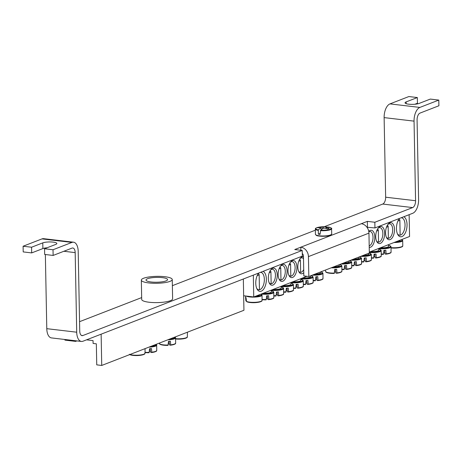 <?xml version="1.0" encoding="UTF-8"?>
<svg xmlns="http://www.w3.org/2000/svg" width="462" height="462" viewBox="0 0 462 462"><rect width="100%" height="100%" fill="white"/><g stroke="black" fill="none" stroke-linecap="round" stroke-linejoin="round"><path stroke-width="0.69" d="M175.779 338.681A8.131 1.825 178.9 0 0 187.341 336.913C186.353 337.422 189.212 337.254 183.466 338.75A29.17 29.17 0 0 1 175.831 338.998A7.721 1.732 -1.1 0 0 183.466 338.75L183.466 338.75A7.721 1.732 -1.1 0 0 186.908 337.422M129.389 354.256L129.822 354.649A7.721 1.732 -1.1 0 0 132.698 355.347L132.698 355.347A7.721 1.732 -1.1 0 0 141.106 355.186L141.106 355.186A7.721 1.732 -1.1 0 0 144.548 353.857M152.72 345.663A5.688 1.276 -1.1 0 0 153.852 345.224M149.111 352.691A29.152 7.184 -89.2 0 1 148.804 352.725A29.17 29.17 0 0 1 145.132 352.581A7.721 1.732 -1.1 0 0 149.111 352.691L149.567 348.723A8.414 1.888 -1.1 0 0 151.507 348.585L151.767 352.5A7.721 1.732 -1.1 0 0 152.864 352.344L152.864 352.344A7.721 1.732 -1.1 0 0 156.306 351.016M151.767 352.5A29.152 6.041 80.8 0 1 151.646 352.518A29.152 6.041 80.8 0 1 150.647 352.281L150.144 348.695M150.514 351.316A2.893 0.647 -1.1 0 0 149.457 351.207A29.152 6.041 80.8 0 1 149.388 351.126M149.457 351.207L149.422 350.75M171.627 338.328A5.688 1.276 -1.1 0 0 172.765 337.884M159.875 343.971A7.721 1.732 -1.1 0 0 163.363 345.166A7.721 1.732 -1.1 0 0 168.018 345.357L168.48 341.389A8.414 1.888 -1.1 0 0 170.42 341.245L170.674 345.16A7.721 1.732 -1.1 0 0 171.772 345.004L171.772 345.004A7.721 1.732 -1.1 0 0 175.213 343.676M168.151 345.027A8.131 1.825 178.9 0 1 159.419 343.48C160.424 343.947 157.559 343.89 163.363 345.166A29.17 29.17 0 0 0 167.718 345.391A29.152 7.184 -89.2 0 0 168.018 345.357M170.674 345.16A29.152 6.041 80.8 0 1 170.553 345.183A29.152 6.041 80.8 0 1 169.56 344.941L169.057 341.354M169.421 343.982A2.893 0.647 -1.1 0 0 168.364 343.872A29.152 6.041 80.8 0 1 168.295 343.786M168.364 343.872L168.335 343.41M387.832 224.544A7.294 3.713 -83.3 0 1 389.761 223.816A7.294 3.713 -83.3 0 1 392.688 229.591A7.294 3.713 -83.3 0 1 388.051 238.305A7.294 3.713 -83.3 0 1 386.348 237.15M394.49 229.464A8.605 4.383 96.7 0 0 388.265 224.001A8.605 4.383 96.7 0 0 386.642 237.78A8.605 4.383 96.7 0 0 391.655 238.531A8.605 4.383 96.7 0 0 394.49 229.464M253.32 275.133L253.742 296.956L306.999 276.293M369.317 252.113L409.563 236.498L409.141 214.674M374.838 222.257L374.948 227.939L366.961 227.258L367.469 227.061L367.359 221.373L374.838 222.257L412.658 207.582L382.732 204.054L324.301 226.727M384.655 233.275A8.605 4.383 96.7 0 0 378.43 227.812A8.605 4.383 96.7 0 0 376.807 241.597A8.605 4.383 96.7 0 0 381.82 242.348A8.605 4.383 96.7 0 0 384.655 233.275M278.153 274.595A8.605 4.383 96.7 0 0 279.233 279.452A8.605 4.383 96.7 0 0 285.17 278.973A8.605 4.383 96.7 0 0 286.521 267.521A8.605 4.383 96.7 0 0 280.856 265.673A8.605 4.383 96.7 0 0 278.153 274.595M303.465 256.716A8.605 4.383 96.7 0 0 300.525 258.039A8.605 4.383 96.7 0 0 297.823 266.967A8.605 4.383 96.7 0 0 298.897 271.823A8.605 4.383 96.7 0 0 303.771 272.719M258.668 273.054A10.21 5.197 96.7 0 0 255.763 283.287A10.21 5.197 96.7 0 0 257.045 289.045A10.21 5.197 96.7 0 0 265.35 285.747A10.21 5.197 96.7 0 0 263.103 271.333M399.359 218.468A10.21 5.197 96.7 0 0 396.454 228.696A10.21 5.197 96.7 0 0 397.736 234.459A10.21 5.197 96.7 0 0 406.04 231.156A10.21 5.197 96.7 0 0 403.794 216.747M287.988 270.784A8.605 4.383 96.7 0 0 289.068 275.641A8.605 4.383 96.7 0 0 295.004 275.161A8.605 4.383 96.7 0 0 296.356 263.704A8.605 4.383 96.7 0 0 290.69 261.856A8.605 4.383 96.7 0 0 287.988 270.784M268.324 278.413A8.605 4.383 96.7 0 0 269.398 283.27A8.605 4.383 96.7 0 0 275.34 282.79A8.605 4.383 96.7 0 0 276.686 271.333A8.605 4.383 96.7 0 0 271.021 269.485A8.605 4.383 96.7 0 0 268.324 278.413M369.225 247.349A8.605 4.383 96.7 0 0 374.821 237.093A8.605 4.383 96.7 0 0 368.774 231.439M377.997 228.361A7.294 3.713 -83.3 0 1 379.926 227.633A7.294 3.713 -83.3 0 1 382.854 233.408A7.294 3.713 -83.3 0 1 378.216 242.117A7.294 3.713 -83.3 0 1 376.513 240.968M368.82 231.71A7.294 3.713 -83.3 0 1 370.091 231.45A7.294 3.713 -83.3 0 1 373.019 237.225A7.294 3.713 -83.3 0 1 369.196 245.859M270.588 270.033A7.294 3.713 -83.3 0 1 272.516 269.306A7.294 3.713 -83.3 0 1 275.444 275.081A7.294 3.713 -83.3 0 1 270.807 283.789A7.294 3.713 -83.3 0 1 269.103 282.64M280.422 266.216A7.294 3.713 -83.3 0 1 282.351 265.488A7.294 3.713 -83.3 0 1 285.279 271.269A7.294 3.713 -83.3 0 1 280.642 279.978A7.294 3.713 -83.3 0 1 278.938 278.823M290.257 262.399A7.294 3.713 -83.3 0 1 292.18 261.677A7.294 3.713 -83.3 0 1 295.108 267.452A7.294 3.713 -83.3 0 1 290.477 276.161A7.294 3.713 -83.3 0 1 288.767 275.011M300.086 258.587A7.294 3.713 -83.3 0 1 302.015 257.86A7.294 3.713 -83.3 0 1 303.505 258.737M303.713 269.571A7.294 3.713 -83.3 0 1 300.306 272.349A7.294 3.713 -83.3 0 1 298.602 271.194M399.18 218.711A8.749 4.453 -83.3 0 1 399.59 218.382M401.097 217.798A8.749 4.453 -83.3 0 1 401.53 217.804A8.749 4.453 -83.3 0 1 405.041 224.734A8.749 4.453 -83.3 0 1 399.48 235.187A8.749 4.453 -83.3 0 1 397.407 233.766M258.489 273.296A8.749 4.453 -83.3 0 1 258.899 272.967M260.406 272.384A8.749 4.453 -83.3 0 1 260.839 272.389A8.749 4.453 -83.3 0 1 264.351 279.325A8.749 4.453 -83.3 0 1 258.789 289.772A8.749 4.453 -83.3 0 1 256.716 288.352M253.742 296.956L243.659 295.767M397.031 241.36A5.688 1.276 -1.1 0 0 400.236 240.148L400.236 240.119M391.216 247.655A8.131 1.825 178.9 0 0 402.777 245.882C401.79 246.39 404.648 246.223 398.897 247.724A29.17 29.17 0 0 1 391.262 247.973A7.721 1.732 -1.1 0 0 398.897 247.724L398.897 247.724A7.721 1.732 -1.1 0 0 402.338 246.396M397.915 220.969A5.688 1.276 -1.1 0 0 399.849 219.97A5.688 1.276 -1.1 0 0 399.688 219.675L398.966 219.017M256.341 295.946A5.688 1.276 -1.1 0 0 259.546 294.733L259.546 294.704M246.442 301.218A29.152 26.946 -38.7 0 1 246.269 301.184L245.859 300.808L245.547 297.216A8.414 1.888 -1.1 0 0 245.726 297.43A8.414 1.888 -1.1 0 0 246.021 297.644L246.494 301.38L246.922 301.767A7.721 1.732 -1.1 0 0 249.798 302.471L249.798 302.471A7.721 1.732 -1.1 0 0 258.206 302.31L258.206 302.31A7.721 1.732 -1.1 0 0 261.648 300.981M246.234 296.073A8.16 1.831 -1.1 0 0 255.561 297.043A8.16 1.831 -1.1 0 0 262.012 295.033L262.087 300.467A8.131 1.825 178.9 0 1 255.394 302.292A8.131 1.825 178.9 0 1 246.494 301.38L246.922 301.767M246.269 301.184L245.859 300.808A8.131 1.825 178.9 0 1 245.848 300.779A8.131 1.825 178.9 0 1 245.842 300.75M257.219 275.554A5.688 1.276 -1.1 0 0 259.159 274.555A5.688 1.276 -1.1 0 0 258.997 274.266L258.275 273.602M314.761 274.203A5.688 1.276 -1.1 0 0 320.466 272.817L320.455 271.991M315.373 280.74A29.152 7.184 -89.2 0 1 315.072 280.769A29.17 29.17 0 0 1 313.427 280.763A7.721 1.732 -1.1 0 0 315.373 280.74L315.835 276.773A8.414 1.888 -1.1 0 0 317.775 276.628L318.029 280.544A7.721 1.732 -1.1 0 0 319.132 280.388L319.132 280.388A7.721 1.732 -1.1 0 0 322.574 279.06M318.029 280.544A29.152 6.041 80.8 0 1 317.908 280.567A29.152 6.041 80.8 0 1 316.915 280.324L316.412 276.738M316.782 279.36A2.893 0.647 -1.1 0 0 315.725 279.256A29.152 6.041 80.8 0 1 315.656 279.169M315.725 279.256L315.69 278.794M302.714 277.957A5.688 1.276 -1.1 0 0 310.637 276.634L310.62 275.808M303.592 284.557A7.721 1.732 -1.1 0 0 305.544 284.552L306 280.584A8.414 1.888 -1.1 0 0 307.94 280.446L308.2 284.361A7.721 1.732 -1.1 0 0 309.297 284.205L309.297 284.205A7.721 1.732 -1.1 0 0 312.739 282.877M303.592 284.58A29.17 29.17 0 0 0 305.238 284.586A29.152 7.184 -89.2 0 0 305.544 284.552M308.2 284.361A29.152 6.041 80.8 0 1 308.079 284.378A29.152 6.041 80.8 0 1 307.08 284.142L306.577 280.555M306.947 283.177A2.893 0.647 -1.1 0 0 305.89 283.067A29.152 6.041 80.8 0 1 305.821 282.987M305.89 283.067L305.856 282.611M292.879 281.768A5.688 1.276 -1.1 0 0 300.802 280.446L300.768 278.713M293.763 288.375A7.721 1.732 -1.1 0 0 295.709 288.369L296.165 284.401A8.414 1.888 -1.1 0 0 298.111 284.257L298.365 288.173A7.721 1.732 -1.1 0 0 299.463 288.017L299.463 288.017A7.721 1.732 -1.1 0 0 302.905 286.694M295.403 288.404A29.152 7.184 -89.2 0 0 295.709 288.369M298.365 288.173A29.152 6.041 80.8 0 1 298.244 288.196A29.152 6.041 80.8 0 1 297.245 287.953L296.748 284.367M297.112 286.994A2.893 0.647 -1.1 0 0 296.055 286.885A29.152 6.041 80.8 0 1 295.986 286.798M298.752 261.203A5.688 1.276 -1.1 0 0 300.416 260.268A5.688 1.276 -1.1 0 0 300.254 259.973A5.688 1.276 -1.1 0 0 300.248 259.973L299.59 259.367M296.055 286.885L296.021 286.423M283.05 285.585A5.688 1.276 -1.1 0 0 290.968 284.263L290.933 282.525M283.928 292.192A7.721 1.732 -1.1 0 0 285.874 292.186L286.336 288.213A8.414 1.888 -1.1 0 0 288.276 288.074L288.531 291.99A7.721 1.732 -1.1 0 0 289.628 291.834L289.628 291.834A7.721 1.732 -1.1 0 0 293.075 290.506M283.928 292.209A29.17 29.17 0 0 0 285.574 292.215A29.152 7.184 -89.2 0 0 285.874 292.186M288.531 291.99A29.152 6.041 80.8 0 1 288.409 292.007A29.152 6.041 80.8 0 1 287.416 291.77L286.914 288.184M287.277 290.806A2.893 0.647 -1.1 0 0 286.221 290.702A29.152 6.041 80.8 0 1 286.151 290.615M288.917 265.021A5.688 1.276 -1.1 0 0 290.581 264.079A5.688 1.276 -1.1 0 0 290.425 263.79A5.688 1.276 -1.1 0 0 290.419 263.785M286.221 290.702L286.192 290.24M273.215 289.403A5.688 1.276 -1.1 0 0 281.133 288.08L281.104 286.342M274.093 296.003A7.721 1.732 -1.1 0 0 276.045 295.998L276.501 292.03A8.414 1.888 -1.1 0 0 278.442 291.892L278.702 295.807A7.721 1.732 -1.1 0 0 279.799 295.651L279.799 295.651A7.721 1.732 -1.1 0 0 283.241 294.323M274.093 296.026A29.17 29.17 0 0 0 275.739 296.032A29.152 7.184 -89.2 0 0 276.045 295.998M278.702 295.807A29.152 6.041 80.8 0 1 278.58 295.824A29.152 6.041 80.8 0 1 277.581 295.582L277.079 292.001M277.448 294.623A2.893 0.647 -1.1 0 0 276.392 294.513A29.152 6.041 80.8 0 1 276.322 294.427M279.083 268.832A5.688 1.276 -1.1 0 0 280.746 267.896A5.688 1.276 -1.1 0 0 280.59 267.608A5.688 1.276 -1.1 0 0 280.584 267.602L279.92 266.996M276.392 294.513L276.357 294.051M263.38 293.214A5.688 1.276 -1.1 0 0 271.304 291.892L271.269 290.153M266.21 299.815A29.152 7.184 -89.2 0 1 265.904 299.85A29.17 29.17 0 0 1 262.231 299.705A7.721 1.732 -1.1 0 0 266.21 299.815L266.666 295.847A8.414 1.888 -1.1 0 0 268.607 295.703L268.867 299.619A7.721 1.732 -1.1 0 0 269.964 299.463L269.964 299.463A7.721 1.732 -1.1 0 0 273.406 298.134M268.867 299.619A29.152 6.041 80.8 0 1 268.745 299.642A29.152 6.041 80.8 0 1 267.746 299.399L267.244 295.813M267.613 298.44A2.893 0.647 -1.1 0 0 266.557 298.331A29.152 6.041 80.8 0 1 266.487 298.244M269.254 272.649A5.688 1.276 -1.1 0 0 270.917 271.714A5.688 1.276 -1.1 0 0 270.755 271.419A5.688 1.276 -1.1 0 0 270.749 271.413L270.091 270.813M266.557 298.331L266.522 297.869M333.668 266.863A5.688 1.276 -1.1 0 0 339.379 265.483L339.362 264.657M326.137 272.02A7.721 1.732 -1.1 0 0 329.631 273.215A7.721 1.732 -1.1 0 0 334.286 273.4L334.742 269.433A8.414 1.888 -1.1 0 0 336.683 269.294L336.942 273.209A7.721 1.732 -1.1 0 0 338.04 273.054L338.04 273.054A7.721 1.732 -1.1 0 0 341.482 271.725M333.98 273.435A29.152 7.184 -89.2 0 0 334.286 273.4M336.942 273.209A29.152 6.041 80.8 0 1 336.821 273.227A29.152 6.041 80.8 0 1 335.822 272.984L335.32 269.404M335.689 272.026A2.893 0.647 -1.1 0 0 334.632 271.916A29.152 6.041 80.8 0 1 334.563 271.835M334.632 271.916L334.598 271.454M343.503 263.051A5.688 1.276 -1.1 0 0 349.208 261.665L349.197 260.839M344.121 269.589A29.152 7.184 -89.2 0 1 343.815 269.617A29.17 29.17 0 0 1 342.169 269.612A7.721 1.732 -1.1 0 0 344.121 269.589L344.577 265.615A8.414 1.888 -1.1 0 0 346.517 265.477L346.777 269.392A7.721 1.732 -1.1 0 0 347.874 269.236L347.874 269.236A7.721 1.732 -1.1 0 0 351.316 267.908M346.777 269.392A29.152 6.041 80.8 0 1 346.656 269.415A29.152 6.041 80.8 0 1 345.657 269.173L345.154 265.586M345.524 268.208A2.893 0.647 -1.1 0 0 344.467 268.104A29.152 6.041 80.8 0 1 344.398 268.018M344.467 268.104L344.433 267.642M353.338 259.234A5.688 1.276 -1.1 0 0 359.043 257.848L359.026 257.028M352.004 265.777A7.721 1.732 -1.1 0 0 353.95 265.771L354.412 261.804A8.414 1.888 -1.1 0 0 356.352 261.659L356.606 265.575A7.721 1.732 -1.1 0 0 357.709 265.425L357.709 265.425A7.721 1.732 -1.1 0 0 361.151 264.097M353.644 265.806A29.152 7.184 -89.2 0 0 353.95 265.771M356.606 265.575A29.152 6.041 80.8 0 1 356.485 265.598A29.152 6.041 80.8 0 1 355.492 265.355L354.989 261.775M355.353 264.397A2.893 0.647 -1.1 0 0 354.302 264.287A29.152 6.041 80.8 0 1 354.227 264.2M354.302 264.287L354.267 263.825M363.172 255.422A5.688 1.276 -1.1 0 0 368.878 254.036L368.861 253.211M361.838 261.966A7.721 1.732 -1.1 0 0 363.785 261.954L364.247 257.987A8.414 1.888 -1.1 0 0 366.187 257.848L366.441 261.763A7.721 1.732 -1.1 0 0 367.538 261.608L367.538 261.608A7.721 1.732 -1.1 0 0 370.98 260.279M361.833 261.983A29.17 29.17 0 0 0 363.484 261.989A29.152 7.184 -89.2 0 0 363.785 261.954M366.441 261.763A29.152 6.041 80.8 0 1 366.32 261.781A29.152 6.041 80.8 0 1 365.327 261.544L364.824 257.958M365.188 260.58A2.893 0.647 -1.1 0 0 364.131 260.47A29.152 6.041 80.8 0 1 364.062 260.389M364.131 260.47L364.102 260.014M370.79 251.542A5.688 1.276 -1.1 0 0 378.713 250.219L378.678 248.481M371.667 258.148A7.721 1.732 -1.1 0 0 373.619 258.142L374.076 254.175A8.414 1.888 -1.1 0 0 376.016 254.031L376.276 257.946A7.721 1.732 -1.1 0 0 377.373 257.79L377.373 257.79A7.721 1.732 -1.1 0 0 380.815 256.462M371.667 258.166A29.17 29.17 0 0 0 373.313 258.171A29.152 7.184 -89.2 0 0 373.619 258.142M376.276 257.946A29.152 6.041 80.8 0 1 376.155 257.969A29.152 6.041 80.8 0 1 375.156 257.727L374.653 254.14M375.023 256.762A2.893 0.647 -1.1 0 0 373.966 256.658A29.152 6.041 80.8 0 1 373.897 256.572M376.663 230.977A5.688 1.276 -1.1 0 0 378.326 230.036A5.688 1.276 -1.1 0 0 378.164 229.747A5.688 1.276 -1.1 0 0 378.159 229.741M373.966 256.658L373.931 256.196M380.624 247.73A5.688 1.276 -1.1 0 0 388.542 246.402L388.513 244.669M381.502 254.331A7.721 1.732 -1.1 0 0 383.454 254.325L383.91 250.358A8.414 1.888 -1.1 0 0 385.851 250.213L386.111 254.129A7.721 1.732 -1.1 0 0 387.208 253.979L387.208 253.979A7.721 1.732 -1.1 0 0 390.65 252.65M381.502 254.354A29.17 29.17 0 0 0 383.148 254.36A29.152 7.184 -89.2 0 0 383.454 254.325M386.111 254.129A29.152 6.041 80.8 0 1 385.989 254.152A29.152 6.041 80.8 0 1 384.99 253.909L384.488 250.329M384.858 252.951A2.893 0.647 -1.1 0 0 383.801 252.841A29.152 6.041 80.8 0 1 383.731 252.754M386.492 227.16A5.688 1.276 -1.1 0 0 388.155 226.224A5.688 1.276 -1.1 0 0 387.999 225.93A5.688 1.276 -1.1 0 0 387.993 225.93L387.329 225.323M383.801 252.841L383.766 252.379M328.759 227.419L328.563 227.096A7.721 1.732 178.9 0 1 330.053 229.262A7.721 1.732 178.9 0 1 320.68 230.151L320.051 234.373A8.414 1.888 178.9 0 1 319.167 234.28A8.414 1.888 178.9 0 1 318.347 234.17L318.341 229.88A7.721 1.732 178.9 0 1 319.219 227.119L319.219 227.119C313.473 228.615 316.331 228.447 315.338 228.956A8.131 1.825 -1.1 0 0 318.162 230.382M318.341 229.88A29.152 15.356 -89 0 1 320.899 227.974A2.893 0.647 178.9 0 1 320.547 227.697A2.893 0.647 178.9 0 1 320.547 227.65A29.152 23.562 -119 0 0 317.654 227.783A28.973 15.258 -89 0 1 319.109 227.223A29.152 24.705 77.4 0 1 322.043 227.073A2.893 0.647 178.9 0 1 323.498 226.963A29.152 15.356 -89 0 1 325.791 226.784A29.152 15.356 -89 0 1 326.224 226.819L326.484 227.154M323.498 226.963L323.516 228.263M320.437 230.648A8.131 1.825 -1.1 0 0 331.577 228.644C332.242 228.43 331.242 227.91 328.569 227.096A29.152 14.212 102.3 0 0 325.97 227.258A2.893 0.647 178.9 0 1 326.328 227.575A29.152 24.705 77.4 0 1 329.239 228.413A28.973 14.126 102.3 0 0 327.783 228.979A29.152 23.562 -119 0 0 324.826 228.159A2.893 0.647 178.9 0 1 323.371 228.263A29.152 14.212 102.3 0 0 320.68 230.151M325.814 228.39L325.97 227.258M321.217 229.706L320.899 227.974M326.328 227.575L326.178 228.482M322.239 228.956L322.043 227.073M319.109 227.223L319.132 227.668M320.091 233.495L318.347 234.17M76.871 340.91L75.641 341.383L75.629 340.76M86.556 339.836L93.041 340.598L93.099 343.439L96.339 343.826L96.743 364.859L101.732 365.448L243.936 310.273L243.335 279.008L101.132 334.176L101.732 365.448M75.641 341.383L64.917 340.119L64.905 339.501M141.332 280.111L141.701 299.44A15.46 3.465 -1.1 0 0 153.032 302.558A15.46 3.465 -1.1 0 0 170.38 300.698A15.46 3.465 -1.1 0 0 172.621 298.845L172.251 279.516A15.46 3.465 -1.1 0 0 156.722 276.351A15.46 3.465 -1.1 0 0 141.332 280.111A15.46 3.465 -1.1 0 0 152.656 283.229A15.46 3.465 -1.1 0 0 170.004 281.375A15.46 3.465 -1.1 0 0 172.251 279.516M166.014 280.902A10.793 2.42 -1.1 0 0 167.579 279.608A10.793 2.42 -1.1 0 0 156.745 277.396A10.793 2.42 -1.1 0 0 145.998 280.024A10.793 2.42 -1.1 0 0 153.904 282.201A10.793 2.42 -1.1 0 0 166.014 280.902M361.307 223.724A8.749 7.271 68.8 0 1 368.953 233.131L369.334 253.026L308.824 276.507L308.437 256.606A8.749 7.271 -111.2 0 0 300.797 247.199L367.359 221.373M308.824 276.507L303.834 275.918L303.453 256.023A2.916 2.425 -111.2 0 0 302.287 253.517M300.854 250.265L300.797 247.199L294.744 249.549L302.223 250.427L302.333 256.115L82.975 341.222A11.671 5.942 96.7 0 1 81.393 341.441L51.467 337.913A11.671 5.942 -83.3 0 1 46.783 328.673L45.357 254.522M315.119 230.29L172.366 285.678M141.667 297.586L79.551 321.685M47.147 247.748A7.583 1.698 -1.1 0 0 42.885 248.568L31.687 252.91L31.578 247.228L23.1 246.229L42.007 238.889A11.671 5.942 -83.3 0 1 43.595 238.669L73.522 242.198A11.671 5.942 96.7 0 1 78.205 251.438L79.735 331.023A5.833 2.968 96.7 0 0 82.074 335.649A5.833 2.968 96.7 0 0 82.865 335.539L302.223 250.427M374.948 227.939L412.768 213.265A11.671 5.942 96.7 0 0 418.601 199.549L417.076 119.964A5.833 2.968 96.7 0 1 419.993 113.103L438.9 105.763L438.79 100.081L419.883 107.421A11.671 5.942 96.7 0 0 414.05 121.136L415.575 200.722A5.833 2.968 -83.3 0 1 412.658 207.582M31.578 247.228L42.775 242.879A7.583 1.698 178.9 0 1 51.282 241.972A7.583 1.698 178.9 0 1 56.843 243.503A7.583 1.698 178.9 0 1 55.74 244.41L44.548 248.752L44.658 254.441L53.136 255.44L53.026 249.751L44.548 248.752M438.79 100.081L430.313 99.082L419.115 103.424A7.583 1.698 178.9 0 1 410.608 104.337A7.583 1.698 178.9 0 1 405.053 102.807A7.583 1.698 178.9 0 1 406.15 101.9L417.342 97.551L417.452 103.24L414.853 104.25M31.687 252.91L23.21 251.911L23.1 246.229M53.136 255.44L72.043 248.1A5.833 2.968 -83.3 0 1 72.834 247.99A5.833 2.968 -83.3 0 1 75.179 252.61L76.709 332.201A11.671 5.942 96.7 0 0 81.393 341.441M414.05 121.136L384.124 117.608A11.671 5.942 -83.3 0 1 389.957 103.892L408.864 96.552L417.342 97.551M73.522 242.198A11.671 5.942 96.7 0 0 71.933 242.417L53.026 249.751M45.172 247.99A5.833 2.968 -83.3 0 1 45.224 248.492M384.124 117.608L385.649 197.199A5.833 2.968 -83.3 0 1 382.732 204.054M145.074 348.631L144.987 353.349A8.131 1.825 178.9 0 1 138.9 355.134A8.131 1.825 178.9 0 1 129.961 354.493M148.908 347.141A8.16 1.831 -1.1 0 0 156.664 345.068L156.121 344.34M155.954 344.409A7.594 1.704 178.9 0 1 150.618 346.477M156.664 345.068L156.745 350.502A8.131 1.825 178.9 0 1 151.825 352.177M149.238 352.367A8.131 1.825 178.9 0 1 145.178 352.275M167.816 339.807A8.16 1.831 -1.1 0 0 175.577 337.728L175.029 337.006M174.861 337.069A7.594 1.704 178.9 0 1 169.525 339.143M175.577 337.728L175.652 343.168A8.131 1.825 178.9 0 1 170.732 344.843M394.005 242.533A8.16 1.831 -1.1 0 0 396.494 242.44A8.16 1.831 -1.1 0 0 402.702 240.448L401.801 239.512M401.692 239.553A7.594 1.704 178.9 0 1 396.356 241.88A7.594 1.704 178.9 0 1 395.576 241.926M261.001 294.138A7.594 1.704 178.9 0 1 254.88 296.512M312.306 275.156A8.16 1.831 -1.1 0 0 322.932 273.111L320.98 271.789M320.917 271.812A7.594 1.704 178.9 0 1 322.153 272.384A7.594 1.704 178.9 0 1 313.658 274.63M322.932 273.111L323.007 278.551A8.131 1.825 178.9 0 1 318.087 280.22M315.506 280.411A8.131 1.825 178.9 0 1 313.45 280.428M300.768 278.829A8.16 1.831 -1.1 0 0 309.182 278.667A8.16 1.831 -1.1 0 0 313.103 276.929L311.145 275.606M311.088 275.629A7.594 1.704 178.9 0 1 312.318 276.201A7.594 1.704 178.9 0 1 309.754 277.968A7.594 1.704 178.9 0 1 301.721 278.343M313.103 276.929L313.178 282.363A8.131 1.825 178.9 0 1 308.258 284.038M305.671 284.228A8.131 1.825 178.9 0 1 303.615 284.24M290.939 282.646A8.16 1.831 -1.1 0 0 299.353 282.484A8.16 1.831 -1.1 0 0 303.268 280.74L302.887 280.151L300.779 279.285M300.779 279.319A7.594 1.704 178.9 0 1 302.489 280.018A7.594 1.704 178.9 0 1 299.919 281.785A7.594 1.704 178.9 0 1 291.886 282.155M303.268 280.74L303.343 286.18A8.131 1.825 178.9 0 1 298.423 287.855M295.836 288.04A8.131 1.825 178.9 0 1 293.78 288.057M281.104 286.457A8.16 1.831 -1.1 0 0 289.518 286.301A8.16 1.831 -1.1 0 0 293.434 284.557L292.215 283.477L290.945 283.102M290.945 283.137A7.594 1.704 178.9 0 1 292.654 283.83A7.594 1.704 178.9 0 1 290.09 285.603A7.594 1.704 178.9 0 1 282.051 285.972M293.434 284.557L293.509 289.997A8.131 1.825 178.9 0 1 288.588 291.666M286.007 291.857A8.131 1.825 178.9 0 1 283.951 291.868M271.269 290.275A8.16 1.831 -1.1 0 0 279.683 290.113A8.16 1.831 -1.1 0 0 283.599 288.375L283.223 287.78L281.115 286.919M281.115 286.948A7.594 1.704 178.9 0 1 282.819 287.647A7.594 1.704 178.9 0 1 280.255 289.414A7.594 1.704 178.9 0 1 272.222 289.784M283.599 288.375L283.674 293.809A8.131 1.825 178.9 0 1 278.753 295.484M276.172 295.674A8.131 1.825 178.9 0 1 274.116 295.686M261.203 294.063A8.16 1.831 -1.1 0 0 269.733 293.947A8.16 1.831 -1.1 0 0 273.77 292.186L273.388 291.597L271.281 290.731M271.281 290.765A7.594 1.704 178.9 0 1 272.984 291.464A7.594 1.704 178.9 0 1 270.42 293.231A7.594 1.704 178.9 0 1 262.387 293.601M273.77 292.186L273.845 297.626A8.131 1.825 178.9 0 1 268.924 299.301M266.337 299.486A8.131 1.825 178.9 0 1 262.277 299.393M331.214 267.816A8.16 1.831 -1.1 0 0 341.845 265.777L339.888 264.455M339.83 264.478A7.594 1.704 178.9 0 1 341.066 265.049A7.594 1.704 178.9 0 1 332.565 267.296M341.845 265.777L341.92 271.211A8.131 1.825 178.9 0 1 337 272.886M334.413 273.077A8.131 1.825 178.9 0 1 325.681 271.523L325.392 270.079M341.048 264.004A8.16 1.831 -1.1 0 0 351.674 261.96L349.722 260.637M349.665 260.66A7.594 1.704 178.9 0 1 350.895 261.232A7.594 1.704 178.9 0 1 342.4 263.479M351.674 261.96L351.755 267.4A8.131 1.825 178.9 0 1 346.835 269.069M344.248 269.259A8.131 1.825 178.9 0 1 342.192 269.271M350.883 260.187A8.16 1.831 -1.1 0 0 361.509 258.148L359.557 256.82M359.494 256.843A7.594 1.704 178.9 0 1 360.73 257.421A7.594 1.704 178.9 0 1 352.235 259.661M361.509 258.148L361.584 263.583A8.131 1.825 178.9 0 1 356.664 265.257M354.083 265.442A8.131 1.825 178.9 0 1 352.027 265.459M360.712 256.37A8.16 1.831 -1.1 0 0 371.344 254.331L369.334 252.991M369.329 253.032A7.594 1.704 178.9 0 1 370.564 253.603A7.594 1.704 178.9 0 1 362.069 255.85M371.344 254.331L371.419 259.765A8.131 1.825 178.9 0 1 366.499 261.44M363.917 261.631A8.131 1.825 178.9 0 1 361.856 261.642M369.323 252.466A8.16 1.831 -1.1 0 0 377.489 252.217A8.16 1.831 -1.1 0 0 381.179 250.514L380.798 249.925L378.69 249.058M378.69 249.093A7.594 1.704 178.9 0 1 380.393 249.792A7.594 1.704 178.9 0 1 377.829 251.559A7.594 1.704 178.9 0 1 369.796 251.929M381.179 250.514L381.254 255.954A8.131 1.825 178.9 0 1 376.334 257.623M373.746 257.813A8.131 1.825 178.9 0 1 371.691 257.831M378.678 248.602A8.16 1.831 -1.1 0 0 387.092 248.44A8.16 1.831 -1.1 0 0 391.008 246.702L390.633 246.107L388.525 245.247M388.525 245.276A7.594 1.704 178.9 0 1 390.228 245.975A7.594 1.704 178.9 0 1 387.664 247.742A7.594 1.704 178.9 0 1 379.631 248.111M391.008 246.702L391.083 252.137A8.131 1.825 178.9 0 1 386.163 253.811M383.581 254.002A8.131 1.825 178.9 0 1 381.525 254.013M330.538 234.962A8.16 1.831 178.9 0 1 319.329 235.782A8.16 1.831 178.9 0 1 315.413 234.396L316.326 235.331C316.88 236.29 326.842 236.85 330.261 235.32L331.71 234.078A8.16 1.831 178.9 0 1 330.538 234.962M316.095 235.014A7.594 1.704 -1.1 0 0 322.176 236.278A7.594 1.704 -1.1 0 0 330.059 235.343M368.953 233.131L308.437 256.606M81.329 335.354L82.865 335.539M42.885 248.568L42.775 242.879M406.185 103.673L406.15 101.9M389.957 103.892L419.883 107.421M71.933 242.417L42.007 238.889M75.179 252.61L63.854 251.276M385.649 197.199L415.575 200.722M46.783 328.673L76.709 332.201M187.341 336.913L187.428 332.195M144.987 353.349C143.994 353.857 146.858 353.69 141.106 355.186A29.17 29.17 0 0 1 132.698 355.347L129.683 354.602M156.745 350.502C155.752 351.01 158.61 350.843 152.864 352.344A29.17 29.17 0 0 1 151.64 352.518M159.419 343.48L159.321 343.099M175.652 343.168C174.665 343.676 177.523 343.509 171.772 345.004A29.17 29.17 0 0 1 170.553 345.183M402.777 245.882L402.702 240.448M400.138 235.17L399.849 219.97M262.012 295.033L261.111 294.098M245.871 300.843L245.593 295.998M262.087 300.467C261.099 300.976 263.958 300.808 258.206 302.31A29.17 29.17 0 0 1 249.798 302.471L246.783 301.721M259.448 289.755L259.159 274.555M323.007 278.551C322.02 279.06 324.878 278.892 319.132 280.388A29.17 29.17 0 0 1 317.908 280.567M313.178 282.363C312.185 282.871 315.049 282.704 309.297 284.205A29.17 29.17 0 0 1 308.073 284.378M293.757 288.398A29.17 29.17 0 0 0 295.409 288.404M303.343 286.18C302.356 286.688 305.215 286.521 299.463 288.017A29.17 29.17 0 0 1 298.244 288.196M300.647 272.355L300.416 260.268M293.509 289.997C292.521 290.506 295.38 290.338 289.628 291.834A29.17 29.17 0 0 1 288.409 292.013M289.755 263.184L290.425 263.79M290.812 276.172L290.581 264.079M283.674 293.809C282.686 294.317 285.545 294.15 279.799 295.651A29.17 29.17 0 0 1 278.574 295.824M280.977 279.989L280.746 267.896M273.845 297.626C272.851 298.134 275.716 297.967 269.964 299.463A29.17 29.17 0 0 1 268.745 299.642M271.148 283.801L270.917 271.714M325.681 271.523C326.692 271.997 323.827 271.939 329.631 273.215A29.17 29.17 0 0 0 333.986 273.435M341.92 271.211C340.933 271.72 343.792 271.552 338.04 273.054A29.17 29.17 0 0 1 336.821 273.227M351.755 267.4C350.762 267.908 353.621 267.741 347.874 269.236A29.17 29.17 0 0 1 346.65 269.415M352.004 265.8A29.17 29.17 0 0 0 353.649 265.806M361.584 263.583C360.597 264.091 363.455 263.923 357.709 265.425A29.17 29.17 0 0 1 356.485 265.598M371.419 259.765C370.432 260.273 373.29 260.106 367.538 261.608A29.17 29.17 0 0 1 366.32 261.781M381.254 255.954C380.261 256.462 383.125 256.295 377.373 257.79A29.17 29.17 0 0 1 376.155 257.969M377.5 229.14L378.164 229.747M378.557 242.128L378.326 230.036M391.083 252.137C390.095 252.645 392.954 252.477 387.208 253.979A29.17 29.17 0 0 1 385.984 254.152M388.386 238.311L388.155 226.224M331.577 228.644L331.71 234.078M315.338 228.956L315.413 234.396M325.791 226.784A29.17 29.17 0 0 0 319.219 227.119"/></g></svg>
